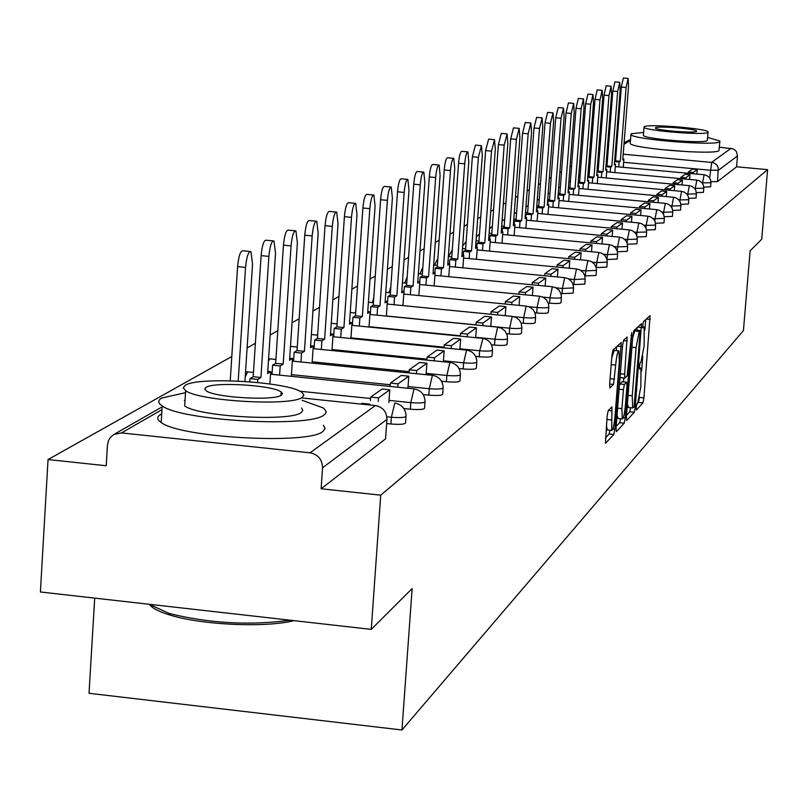 <?xml version="1.0" encoding="UTF-8"?>
<svg xmlns="http://www.w3.org/2000/svg" width="808" height="808" viewBox="0 0 808 808"><rect width="100%" height="100%" fill="white"/><g stroke="black" fill="none" stroke-linecap="round" stroke-linejoin="round"><path stroke-width="1.21" d="M636.179 407.414L636.371 410.03L642.966 402.869L643.925 397.859L650.097 315.605L643.431 321.705L642.744 325.22L642.845 327.917L644.218 327.058L644.117 345.925L640.996 361.984L640.138 362.853L639.461 366.377L639.542 369.044L640.966 368.105L640.845 386.769L637.724 402.94L636.866 403.859L636.179 407.414M608.222 410.535L607.151 415.928L605.445 443.37L613.807 434.482L614.858 429.169L621.251 342.501L612.989 350.056L611.929 355.399L609.676 383.941L609.838 387.941L613.514 384.436L615.676 365.085C616.585 355.894 617.665 351.167 618.918 350.904L619.332 361.57L615.019 416.08C614.1 425.392 612.999 430.159 611.737 430.391L611.919 406.899L608.222 410.535M767.6 169.629L761.742 239.229L750.117 250.833L743.441 330.563L401.96 729.988L412.141 588.537L371.266 629.381L380.719 495.163L767.6 169.629L736.593 166.791L737.492 155.934L718.464 170.236L710.272 170.225L623.645 162.297M626.392 416.746L626.685 420.524L634.27 412.302L635.26 407.202L641.491 323.624L633.846 330.634L632.836 335.754L626.392 416.746M624.231 423.18L616.363 431.714L616.05 427.886L622.584 345.39L623.614 340.168L627.129 337.017L624.645 374.215L624.786 378.114L627.149 375.882L631.705 332.714L625.251 417.978L624.231 423.18L619.635 422.715L616.161 426.442M658.843 149.359L689.87 151.813M371.266 629.381L40.4 591.981L48.046 459.54L231.805 356.52M590.668 155.318L589.375 156.045M581.275 160.59L579.851 161.388M571.579 166.024L570.004 166.903M561.55 171.649L559.833 172.609M551.177 177.457L549.309 178.518M540.451 183.477L538.411 184.618M529.351 189.698L527.129 190.951M517.857 196.142L515.433 197.506M505.929 202.828L503.313 204.303M493.567 209.757L490.729 211.353M480.74 216.948L477.669 218.675M467.418 224.422L464.095 226.28M453.571 232.189L449.975 234.199M439.168 240.259L435.29 242.43M424.17 248.662L419.988 251.015M408.555 257.419L404.04 259.954M392.264 266.559L387.396 269.286M375.266 276.084L370.024 279.023M357.52 286.032L351.854 289.214M338.956 296.445L332.846 299.869M319.524 307.333L312.938 311.029M299.162 318.756L292.062 322.735M277.811 330.724L270.145 335.017M255.379 343.299L247.107 347.935M94.708 598.122L89.021 693.284L401.96 729.988M380.719 495.163L321.119 488.779L322.544 467.792C322.291 459.489 318.12 454.5 310.03 452.823L121.473 432.916L114.029 434.391L110.494 437.29L108.545 440.421L107.464 444.966L106.212 465.761L48.046 459.54M719.393 147.228L733.351 148.894L736.33 151.419L737.492 155.934M599.455 154.288L598.344 154.187M624.099 142.723L630.553 139.461M405.99 416.645L405.576 422.453C405.889 424.22 401 424.735 390.9 423.998L386.658 423.554M425.008 402.071L424.604 407.798C424.816 409.454 420.059 409.929 410.323 409.212L403.828 408.545M443.107 388.194L442.693 393.849C442.834 395.415 438.199 395.839 428.796 395.142L423.17 394.567M460.348 374.983L459.934 380.558C460.005 382.033 455.49 382.426 446.4 381.74L441.532 381.245M476.781 362.378L476.377 367.882C476.387 369.266 471.993 369.63 463.186 368.963L459.005 368.539M492.476 350.339L492.072 355.762C492.032 357.075 487.749 357.409 479.215 356.762L475.639 356.399M507.485 338.845L507.081 344.188C506.99 345.42 502.808 345.723 494.536 345.097L491.496 344.794M521.837 327.836L521.433 333.098C521.312 334.27 517.231 334.552 509.191 333.946L506.646 333.694M535.573 317.302L535.179 322.483C535.027 323.594 531.038 323.856 523.231 323.261L521.12 323.049M548.753 307.202L548.359 312.302C548.178 313.363 544.279 313.595 536.684 313.019L534.967 312.848M561.388 297.506L561.005 302.535C560.792 303.545 556.985 303.757 549.581 303.192L548.238 303.061M573.529 288.204L573.145 293.152L560.954 293.658M585.184 279.265L584.81 284.133L573.155 284.618M596.405 270.66L596.031 275.457L584.881 275.932M607.202 262.388L606.828 267.115L596.142 267.569M606.99 259.509L617.231 259.065L617.595 254.419M617.423 251.732L627.25 251.318L627.614 246.733M627.473 244.238L636.926 243.834L637.28 239.319M637.169 237.007L646.259 236.623L646.612 232.169M646.521 230.028L655.268 229.644L655.621 225.26M655.551 223.271L663.974 222.907L664.317 218.594M664.267 216.746L672.387 216.393L672.741 212.14M672.7 210.423L680.538 210.09L680.871 205.899M680.851 204.313L688.416 203.99L688.759 199.859M688.739 198.394L696.052 198.081L696.385 194.011M696.385 192.657L703.445 192.365L703.778 188.345M703.778 187.092L710.616 186.81L710.939 182.85M321.119 488.779L385.588 438.815L385.648 437.936M736.593 166.791L717.534 181.568L710.959 181.699M636.623 404.454L638.522 402.414L639.512 397.051M641.602 371.044L642.784 356.197M644.875 330.108L645.713 319.574M636.845 330.169L637.047 327.654M626.503 415.332L629.755 411.838L630.654 407.717M634.068 406.858L640.259 330.512L639.249 331.381L636.078 347.612L632.24 395.809L632.644 407.929L634.068 406.858M635.745 330.088L640.168 330.522L635.724 330.058M632.674 337.825L634.704 330.937L635.623 330.068M627.432 403.737L628.483 407.505M620.039 377.437L624.756 378.073M623.786 378.013L623.483 381.861M621.908 408.616L622.271 418.897C623.493 418.645 624.554 413.979 625.442 404.889L626.947 386.062L626.644 382.214L624.433 384.446L623.412 389.668L621.908 408.616L617.605 408.181M617.06 415.09L617.999 418.453M622.221 381.76L626.644 382.214M619.463 384.79L622.029 381.75M619.635 422.715L620.534 418.716M606.384 425.634L607.394 429.937M618.585 350.874L614.201 350.44L611.727 357.873M616.342 350.652L616.655 346.652M605.414 437.986L609.131 433.997L610.02 430.209M622.817 159.045L623.887 159.146L622.756 159.822L628.533 86.355L628.129 78.437L626.089 87.506L621.322 87.082L623.372 78.012L628.018 78.427M614.585 161.58L619.14 162.004L620.291 161.307L615.545 160.873L621.322 87.082M614.605 161.428L615.545 160.873M688.204 173.286L688.305 172.053L693.102 172.488L697.233 169.529L696.86 174.084M693.102 172.488L693.001 173.73M688.305 172.053L692.476 169.094L697.233 169.529M620.291 161.307L626.089 87.506M619.14 162.004L618.756 166.923M623.887 159.146L623.251 167.327M614.393 164.085L615.504 164.186L614.332 164.893L620.17 90.304L619.746 82.275L617.665 91.496L612.817 91.062L614.918 81.85L619.635 82.264M605.909 166.701L610.606 167.135L611.797 166.418L606.97 165.973L612.817 91.062M605.919 166.599L606.97 165.973M680.72 178.629L680.821 177.356L685.689 177.8L689.941 174.75L689.567 179.447M685.689 177.8L685.588 179.073M680.821 177.356L685.123 174.306L689.941 174.75M611.797 166.418L617.665 91.496M610.606 167.135L610.212 172.144M615.504 164.186L614.848 172.569M605.707 169.286L606.859 169.387L605.646 170.114L611.555 94.374L611.111 86.234L608.969 95.607L604.051 95.172L606.202 85.8L610.989 86.224M596.96 171.983L601.808 172.427L603.031 171.69L598.132 171.235L604.051 95.172M596.96 171.932L598.132 171.235M672.993 184.143L673.094 182.83L678.043 183.285L682.427 180.133L682.043 184.971M678.043 183.285L677.932 184.598M673.094 182.83L677.528 179.689L682.427 180.133M603.031 171.69L608.969 95.607M601.808 172.427L601.405 177.538M606.859 169.387L606.192 177.982M596.759 174.649L597.94 174.75L596.688 175.508L602.667 98.586L602.192 90.314L599.99 99.849L595.001 99.404L597.213 89.87L602.061 90.304M578.063 185.901L578.286 183.062L583.346 183.537L584.659 182.749L590.729 104.232L592.991 94.536L593.486 102.919L587.436 181.073L588.729 180.295L587.507 180.184L587.739 177.437L592.719 177.891L593.991 177.134L589.012 176.669L595.001 99.404M587.739 177.437L589.012 176.669M665.014 189.829L665.125 188.476L670.145 188.941L674.68 185.689L674.276 190.688M670.145 188.941L670.034 190.294M665.125 188.476L669.711 185.234L674.68 185.689M593.991 177.134L599.99 99.849M592.719 177.891L592.315 183.103M597.94 174.75L597.253 183.567M584.659 182.749L579.609 182.275L585.659 103.778L587.931 94.082L592.85 94.516M578.286 183.062L579.609 182.275M656.783 195.708L656.904 194.304L661.994 194.779L666.681 191.425L666.267 196.586M661.994 194.779L661.883 196.182M656.904 194.304L661.631 190.951L666.681 191.425M583.346 183.537L582.932 188.85M588.729 180.295L588.032 189.325M577.962 185.891L579.225 186.012L577.892 186.81L584.012 107.403L583.487 98.889L581.154 108.747L576.003 108.292L578.346 98.435L583.336 98.879M568.297 191.819L568.519 188.88L573.66 189.355L575.013 188.547L569.882 188.072L576.003 108.292M568.519 188.88L569.882 188.072M648.289 201.778L648.4 200.323L653.581 200.808L658.419 197.344L657.985 202.677M653.581 200.808L653.46 202.252M648.4 200.323L653.278 196.869L658.419 197.344M575.013 188.547L581.154 108.747M573.66 189.355L573.246 194.789M579.225 186.012L578.508 195.284M643.612 132.431L631.28 133.754L630.937 134.603C632.018 139.471 715.969 146.228 719.675 141.733L719.908 141.006L707.646 137.471M630.28 142.844L630.23 143.491C631.3 148.48 715.231 155.247 718.938 150.621L719.857 141.572M708.071 132.31L707.253 140.612C704.435 143.834 644.158 138.976 643.38 135.461L643.41 135.017M644.259 126.705L644.026 127.29C644.814 130.714 705.111 135.572 707.929 132.431L708.101 131.906C707.293 128.482 647.865 123.654 644.259 126.705M696.577 131.411L696.698 131.068C696.183 128.856 657.783 125.745 655.551 127.725L655.409 128.088C655.914 130.3 694.678 133.421 696.577 131.411M294.021 620.645C266.064 627.836 202.697 625.099 170.589 615.241C159.388 611.909 152.379 608.363 149.571 604.606M149.197 604.283L169.236 613.504C209.636 623.433 249.945 625.665 290.183 620.211M184.83 392.819L161.772 398.021C157.661 400.384 157.812 403.01 162.206 405.909C181.406 420.907 310.403 427.967 324.119 414.868L325.594 413.524L326.21 411.625L323.644 408.121L302.071 400.263M161.711 413.898L160.752 414.413C156.641 416.837 156.792 419.534 161.186 422.493C180.356 437.825 309.262 444.814 322.998 431.371L325.089 428.392L323.422 425.19M301.556 408.03L302.838 410.353L301.253 412.494C290.86 421.887 198.253 416.716 184.678 405.929L185.638 390.688C199.233 401.253 291.89 406.474 302.273 397.314L303.859 394.981L301.919 392.456C289.506 381.931 198.293 376.276 185.305 385.254L183.254 387.83L185.638 390.688M281.386 395.163L282.457 393.627L281.164 391.961C273.033 385.184 214.08 381.578 206.01 387.386L204.747 389.022L206.232 390.83C214.847 397.627 274.397 401.041 281.386 395.163M184.355 400.364L185.052 400M568.095 191.799L569.408 191.92L568.024 192.748L574.215 112.029L573.66 103.394L571.266 113.423L566.034 112.958L568.438 102.919L573.508 103.373M558.197 197.93L558.429 194.89L563.651 195.385L565.055 194.536L559.833 194.051L566.034 112.958M558.429 194.89L559.833 194.051M639.492 208.05L639.613 206.545L644.875 207.04L649.874 203.454L649.44 208.979M644.875 207.04L644.764 208.545M639.613 206.545L644.663 202.97L649.874 203.454M565.055 194.536L571.266 113.423M563.651 195.385L563.226 200.929M569.408 191.92L568.67 201.434M557.904 197.899L559.247 198.031L557.823 198.889L564.095 116.817L563.509 108.04L561.035 118.261L555.722 117.786L558.197 107.565L563.338 108.03M547.753 204.252L547.986 201.111L553.308 201.606L554.753 200.738L549.45 200.243L555.722 117.786M547.986 201.111L549.45 200.243M630.402 214.534L630.533 212.989L635.876 213.484L641.047 209.787L640.592 215.494M635.876 213.484L635.755 215.039M630.533 212.989L635.745 209.282L641.047 209.787M554.753 200.738L561.035 118.261M553.308 201.606L552.874 207.272M559.247 198.031L558.51 207.797M547.349 204.212L548.753 204.343L547.279 205.232L553.611 121.776L552.995 112.857L550.46 123.26L545.047 122.776L547.602 112.373L552.824 112.847M536.946 210.797L537.189 207.545L542.602 208.05L544.097 207.151L538.704 206.636L545.047 122.776M537.189 207.545L538.704 206.636M620.999 221.251L621.13 219.645L626.574 220.16L631.917 216.322L631.452 222.24M626.574 220.16L626.442 221.766M621.13 219.645L626.533 215.817L631.917 216.322M544.097 207.151L550.46 123.26M542.602 208.05L542.158 213.837M548.753 204.343L547.986 214.383M536.441 210.747L537.886 210.878L536.361 211.797L542.774 126.896L542.117 117.847L539.502 128.442L533.997 127.947L536.633 117.352L541.936 117.827M525.766 217.574L526.018 214.201L531.513 214.716L533.068 213.787L527.584 213.272L533.997 127.947M526.018 214.201L527.584 213.272M611.262 228.209L611.393 226.543L616.928 227.068L622.473 223.099L621.988 229.219M616.928 227.068L616.797 228.735M611.393 226.543L616.989 222.574L622.473 223.099M533.068 213.787L539.502 128.442M531.513 214.716L531.068 220.635M537.886 210.878L537.108 221.21M525.129 217.514L526.634 217.655L525.048 218.604L531.543 132.209L530.856 123.008L528.159 133.805L522.554 133.3L525.271 122.503L530.654 122.988M514.181 224.594L514.433 221.099L520.029 221.624L521.635 220.655L516.059 220.129L522.554 133.3M514.433 221.099L516.059 220.129M601.172 235.411L601.314 233.684L606.939 234.219L612.686 230.108L612.191 236.451M606.939 234.219L606.808 235.946M601.314 233.684L607.111 229.583L612.686 230.108M521.635 220.655L528.159 133.805M520.029 221.624L519.574 227.684M526.634 217.655L525.836 228.28M513.413 224.523L514.969 224.664L513.332 225.654L519.908 137.703L519.18 128.361L516.393 139.37L510.696 138.855L513.504 127.846L518.958 128.341M502.172 231.876L502.435 228.24L508.131 228.785L509.798 227.785L504.121 227.24L510.696 138.855M502.435 228.24L504.121 227.24M590.719 242.885L590.86 241.087L596.587 241.632L602.546 237.37L602.031 243.955M596.587 241.632L596.455 243.43M590.86 241.087L596.87 236.835L602.546 237.37M509.798 227.785L516.393 139.37M508.131 228.785L507.666 234.987M514.969 224.664L514.151 235.603M501.273 231.785L502.879 231.936L501.182 232.967L507.838 143.41L507.081 133.916L504.192 145.137L498.395 144.612L501.293 133.391L506.838 133.886M489.709 239.421L489.991 235.653L495.789 236.209L497.516 235.168L491.729 234.623L498.395 144.612M489.991 235.653L491.729 234.623M579.871 250.632L580.013 248.773L585.851 249.329L592.032 244.905L591.496 251.743M585.851 249.329L585.709 251.197M580.013 248.773L586.244 244.359L592.032 244.905M497.516 235.168L504.192 145.137M495.789 236.209L495.314 242.562M502.879 231.936L502.041 243.208M488.668 239.33L490.345 239.481L488.577 240.542L495.314 149.339L494.516 139.673L491.527 151.126L485.618 150.581L488.618 139.138L494.254 139.653M476.781 247.268L477.074 243.349L482.972 243.915L484.77 242.834L478.881 242.279L485.618 150.581M477.074 243.349L478.881 242.279M568.61 258.681L568.751 256.752L574.7 257.318L581.114 252.722L580.568 259.833M574.7 257.318L574.559 259.257M568.751 256.752L575.225 252.167L581.114 252.722M484.77 242.834L491.527 151.126M482.972 243.915L482.497 250.429M490.345 239.481L489.486 251.096M475.579 247.147L477.316 247.319L475.488 248.42L482.305 155.479L481.467 145.662L478.376 157.338L472.357 156.792L475.457 145.107L481.184 145.632M463.358 255.419L463.651 251.349L469.67 251.924L471.529 250.803L465.529 250.227L472.357 156.792M463.651 251.349L465.529 250.227M556.914 267.044L557.065 265.034L563.125 265.62L569.781 260.843L569.216 268.226M563.125 265.62L562.964 267.63M557.065 265.034L563.792 260.267L569.781 260.843M471.529 250.803L478.376 157.338M469.67 251.924L469.175 258.6M477.316 247.319L476.437 259.297M461.984 255.288L463.792 255.459L461.883 256.601L468.791 161.873L467.903 151.874C466.509 152.146 465.438 156.126 464.701 163.802L458.57 163.236C459.308 155.56 460.378 151.581 461.782 151.318L467.6 151.853M449.399 263.893L449.713 259.651L455.833 260.247L457.772 259.075L451.662 258.489L458.57 163.236M449.713 259.651L451.662 258.489M544.754 275.74L544.905 273.639L551.086 274.245L558.015 269.276L557.419 276.962M551.086 274.245L550.925 276.336M544.905 273.639L551.904 268.69L558.015 269.276M457.772 259.075L464.701 163.802M455.833 260.247L455.338 267.094M463.792 255.459L462.893 267.822M447.844 263.741L449.723 263.923L447.743 265.115L454.732 168.518L453.803 158.348C452.349 158.6 451.238 162.661 450.48 170.528L444.228 169.953C444.986 162.085 446.097 158.025 447.561 157.772L453.47 158.317M434.886 272.7L435.199 268.296L441.451 268.902L443.461 267.69L437.239 267.084L444.228 169.953M435.199 268.296L437.239 267.084M532.098 284.79L532.26 282.598L538.562 283.214L545.764 278.053L545.158 286.052M538.562 283.214L538.391 285.396M532.26 282.598L539.542 277.447L545.764 278.053M443.461 267.69L450.48 170.528M441.451 268.902L440.936 275.932M449.723 263.923L448.804 276.69M433.128 272.538L435.088 272.72L433.027 273.962L440.108 175.437L439.118 165.084C437.603 165.317 436.451 169.468 435.674 177.528L429.3 176.932C430.078 168.872 431.23 164.731 432.765 164.499L438.754 165.044M419.776 281.891L420.099 277.285L426.473 277.912L428.573 276.649L422.22 276.033L429.3 176.932M420.099 277.285L422.22 276.033M518.928 294.203L519.1 291.93L525.523 292.557L533.028 287.183L532.391 295.526M525.523 292.557L525.351 294.839M519.1 291.93L526.675 286.557L533.028 287.183M428.573 276.649L435.674 177.528M426.473 277.912L425.947 285.133M435.088 272.72L434.138 285.931M417.807 281.699L419.847 281.891L417.696 283.184L424.867 182.638L423.826 172.104C422.241 172.306 421.049 176.548 420.251 184.82L413.746 184.214C414.544 175.942 415.746 171.71 417.342 171.498L423.432 172.064M403.838 294.082L404.364 286.658L410.868 287.294L413.05 285.981L406.576 285.345L413.746 184.214M404.364 286.658L406.576 285.345M505.202 304.03L505.374 301.647L511.929 302.293L519.756 296.688L519.1 305.394M511.929 302.293L511.757 304.677M505.374 301.647L513.272 296.051L519.756 296.688M413.05 285.981L420.251 184.82M410.868 287.294L410.333 294.718M419.847 281.891L418.867 295.556M401.829 291.244L403.96 291.456L401.717 292.799L408.979 190.153L407.889 179.416C406.232 179.598 404.99 183.941 404.162 192.425L397.516 191.809C398.344 183.315 399.596 178.982 401.273 178.8L407.454 179.376M387.426 304.071L387.961 296.435L394.597 297.091L396.88 295.708L390.264 295.061L397.516 191.809M387.961 296.435L390.264 295.061M490.88 314.272L491.072 311.787L497.758 312.444L505.919 306.596L505.242 315.686M497.758 312.444L497.576 314.938M491.072 311.787L499.304 305.949L505.919 306.596M396.88 295.708L404.162 192.425M394.597 297.091L394.051 304.717M403.96 291.456L402.96 305.596M385.163 301.202L387.386 301.424L385.052 302.828L392.395 197.99L391.254 187.052C389.517 187.203 388.224 191.648 387.375 200.364L380.588 199.727C381.437 191.011 382.739 186.577 384.497 186.426L390.779 187.012M370.286 314.494L370.842 306.636L377.609 307.303L379.992 305.868L373.245 305.202L380.588 199.727M370.842 306.636L373.245 305.202M475.942 324.968L476.134 322.372L482.962 323.049L491.486 316.938L490.779 326.442M482.962 323.049L482.77 325.644M476.134 322.372L484.729 316.271L491.486 316.938M379.992 305.868L387.375 200.364M377.609 307.303L377.063 315.16M387.386 301.424L386.355 316.09M367.761 311.595L370.084 311.827L367.64 313.302L375.084 206.171L373.882 195.031C372.054 195.152 370.7 199.697 369.832 208.656L362.903 207.999C363.772 199.041 365.135 194.506 366.973 194.385L373.357 194.981M352.389 325.392L352.945 317.291L359.863 317.978L362.358 316.473L355.459 315.797L362.903 207.999M352.945 317.291L355.459 315.797M460.328 336.148L460.52 333.421L467.509 334.118L476.407 327.745L475.68 337.683M467.509 334.118L467.307 336.845M460.52 333.421L469.509 327.058L476.407 327.745M362.358 316.473L369.832 208.656M359.863 317.978L359.308 326.079M370.084 311.827L369.024 327.048M349.571 322.463L352.005 322.705L349.44 324.25L356.984 214.726L355.712 203.374C353.803 203.454 352.389 208.111 351.49 217.332L344.41 216.655C345.309 207.434 346.723 202.788 348.662 202.707L355.136 203.323M333.674 336.784L334.239 328.432L341.309 329.139L343.925 327.573L336.875 326.866L344.41 216.655M334.239 328.432L336.875 326.866M443.996 347.854L444.198 344.986L451.339 345.703L460.651 339.037L459.893 349.45M451.339 345.703L451.127 348.571M444.198 344.986L453.601 338.33L460.651 339.037M343.925 327.573L351.49 217.332M341.309 329.139L340.744 337.491M352.005 322.705L350.914 338.512M330.533 333.835L333.078 334.088L330.411 335.704L338.037 223.685L336.704 212.11C334.694 212.14 333.219 216.908 332.28 226.412L325.038 225.715C325.978 216.221 327.462 211.454 329.492 211.423L336.067 212.049M314.08 348.723L314.666 340.097L321.897 340.825L324.624 339.178L317.413 338.451L325.038 225.715M314.666 340.097L317.413 338.451M426.897 360.105L427.109 357.096L434.411 357.833L444.168 350.844L443.37 361.772M434.411 357.833L434.189 360.843M427.109 357.096L436.956 350.116L444.168 350.844M324.624 339.178L332.28 226.412M321.897 340.825L321.311 349.45M333.078 334.088L331.957 350.521M310.595 345.743L313.272 346.006L310.464 347.692L318.19 233.068L316.797 221.261C314.676 221.241 313.13 226.129 312.161 235.916L304.757 235.209C305.717 225.422 307.272 220.534 309.413 220.564L316.079 221.2M293.556 361.226L294.142 352.318L301.546 353.066L304.404 351.339L297.031 350.601L304.757 235.209M294.142 352.318L297.031 350.601M408.969 372.953L409.201 369.791L416.665 370.549L426.897 363.216L426.069 374.69M416.665 370.549L416.443 373.71M409.201 369.791L419.524 362.479L426.897 363.216M304.404 351.339L312.161 235.916M301.546 353.066L300.94 361.984M313.272 346.006L312.12 363.115M289.698 358.217L292.496 358.51L289.557 360.277L297.384 242.905L295.91 230.866C293.668 230.785 292.052 235.795 291.052 245.905L283.467 245.167C284.466 235.067 286.103 230.058 288.355 230.149L295.112 230.795M272.013 374.356L272.619 365.135L280.194 365.913L283.194 364.105L275.649 363.337L283.467 245.167M272.619 365.135L275.649 363.337M390.163 386.436L390.405 383.103L398.051 383.881L408.787 376.195L407.929 388.254M398.051 383.881L397.819 387.224M390.405 383.103L401.243 375.427L408.787 376.195M283.194 364.105L291.052 245.905M280.194 365.913L279.578 375.134M292.496 358.51L291.314 376.326M267.751 371.316L270.7 371.619L267.61 373.478L275.528 253.237L273.983 240.956C271.619 240.794 269.912 245.935 268.872 256.389L261.105 255.631C262.146 245.188 263.863 240.047 266.246 240.218L273.094 240.875M249.813 381.77L250.015 378.599L257.772 379.396L260.923 377.498L253.197 376.71L261.105 255.631M250.015 378.599L253.197 376.71M370.407 400.616L370.66 397.092L378.487 397.9L389.769 389.82L388.87 402.515M378.487 397.9L378.245 401.424M370.66 397.092L382.043 389.022L389.769 389.82M260.923 377.498L268.872 256.389M257.772 379.396L257.57 382.467M270.7 371.619L269.882 383.962M244.925 381.426L252.55 264.095L250.934 251.571C248.43 251.318 246.642 256.601 245.551 267.408L237.592 266.63C238.683 255.823 240.481 250.551 243.006 250.803L249.935 251.47M230.24 380.77L237.592 266.63M368.761 404.869L369.781 404.131L369.731 404.97M360.833 404.05L361.863 403.323L369.781 404.131M238.198 381.053L245.551 267.408M310.03 452.823L375.377 405.555L302.222 398.001M161.014 410.201L121.473 432.916M709.636 177.942L711.767 162.257L731.068 148.288M607.374 160.812L606.384 160.711M606.879 165.832L607.626 157.621M615.221 153.459L616.12 153.54M623.19 154.187L713.373 162.58L716.757 164.862L718.251 167.781L717.534 181.568M630.462 140.511L623.978 144.238M616.504 148.531L615.565 149.066M390.9 423.998L391.375 417.261L386.87 416.797M410.323 409.212L410.787 402.636L389.022 400.394M370.559 398.495L299.788 391.224M428.796 395.142L429.26 388.729L408.04 386.557M390.284 384.749L291.425 374.639M272.124 372.67L270.64 372.518M446.4 381.74L446.854 375.478L426.159 373.377M409.07 371.64L312.201 361.802M293.637 359.924L292.415 359.792M463.186 368.963L463.641 362.843L443.441 360.802M426.967 359.136L332.027 349.561M314.15 347.753L313.161 347.652M479.215 356.762L479.659 350.773L459.944 348.793M444.036 347.198L350.955 337.865M333.714 336.138L332.946 336.057M494.536 345.097L494.971 339.239L475.7 337.32M460.348 335.785L369.054 326.685M352.419 325.028L351.844 324.968M509.191 333.946L509.626 328.21L490.789 326.341M475.952 324.866L386.365 315.979M523.231 323.261L523.655 317.645L514.009 316.685M536.684 313.019L537.098 307.515L528.897 306.707M549.581 303.192L549.995 297.799L542.855 297.102M561.974 293.759L562.388 288.476L556.106 287.86M573.882 284.689L574.286 279.507L568.741 278.972M585.335 275.972L585.729 270.882L580.831 270.417M596.365 267.589L596.748 262.59L592.415 262.176M606.98 259.469L607.364 254.601L603.525 254.237M617.251 251.086L617.585 246.905L614.211 246.581M627.16 243.087L627.442 239.471L624.483 239.188M636.714 235.421L636.967 232.31L634.371 232.058M645.935 228.058L646.148 225.382L643.895 225.169M654.844 220.978L655.035 218.695L653.086 218.513M663.459 214.16L663.61 212.231L661.954 212.08M671.791 207.595L671.923 205.979L670.529 205.848M679.851 201.253L679.952 199.929L678.801 199.818M687.648 195.132L687.739 194.072L686.81 193.981M695.213 189.213L695.274 188.385L694.557 188.325M702.536 183.487L702.051 182.84M710.949 182.729L702.586 182.881L704.111 174.77L706.616 175.407L709.212 177.386L710.464 179.507L710.949 182.729M703.788 188.224L695.274 188.385L696.839 180.144L699.385 180.78L702.021 182.8L703.293 184.941L703.788 188.224M696.395 193.88L687.739 194.072L689.335 185.678L691.931 186.335L694.597 188.375L695.89 190.557L696.395 193.88M688.77 199.717L679.952 199.929L681.599 191.395L684.225 192.062L686.941 194.132L688.254 196.344L688.77 199.717M680.891 205.757L671.923 205.979L673.599 197.293L676.276 197.97L679.033 200.081L680.366 202.323L680.891 205.757M672.751 211.979L663.61 212.231L665.337 203.394L668.065 204.081L670.862 206.222L672.216 208.504L672.751 211.979M664.338 218.423L655.035 218.695L656.803 209.696L659.58 210.403L662.409 212.575L663.782 214.888L664.338 218.423M655.631 225.089L646.148 225.382L647.965 216.221L650.793 216.938L653.672 219.15L655.076 221.503L655.631 225.089M646.622 231.977L636.967 232.31L638.825 222.968L641.704 223.695L644.633 225.947L646.057 228.331L646.622 231.977M637.3 239.118L627.442 239.471L629.361 229.957L632.3 230.704L635.27 232.987L636.714 235.411L637.3 239.118M627.634 246.511L617.585 246.905L619.554 237.188L622.544 237.956L625.564 240.279L627.038 242.743L627.634 246.511M617.615 254.177L607.364 254.601L609.394 244.703L612.444 245.481L615.504 247.844L617.312 251.278L617.615 254.177M607.222 262.135L596.748 262.59L598.839 252.49L601.95 253.288L605.071 255.692L606.909 259.186L607.222 262.135M596.425 270.387L585.729 270.882L587.891 260.57L591.062 261.388L594.234 263.842L596.102 267.387L596.425 270.387M585.214 278.962L574.286 279.507L576.508 268.973L579.75 269.811L582.972 272.306L584.548 274.942L585.214 278.962M573.549 287.88L562.388 288.476L564.671 277.71L567.994 278.568L571.266 281.113L572.872 283.79L573.549 287.88M420.221 273.912L420.019 273.387M561.419 297.162C561.207 298.152 557.399 298.364 549.995 297.799L552.359 286.8L555.753 287.678L559.085 290.264L561.055 294.001L561.419 297.162M405.677 283.154L404.879 282.325M548.784 306.818C548.592 307.868 544.703 308.101 537.098 307.515L539.542 296.263L543.006 297.172L546.4 299.808L548.41 303.606L548.784 306.818M390.436 292.668L389.113 291.627M535.613 316.887C535.452 317.988 531.462 318.241 523.655 317.645L526.18 306.131L529.725 307.06L533.169 309.747L534.866 312.575L535.613 316.887M373.447 302.222L372.69 301.323M521.867 327.381C521.746 328.543 517.665 328.816 509.626 328.21L512.232 316.423L515.868 317.382L519.372 320.13L521.099 322.998L521.867 327.381M355.722 312.08L355.56 311.434M507.515 338.34C507.434 339.572 503.253 339.865 494.971 339.239L497.678 327.169L501.394 328.159L504.97 330.957L507.101 334.966L507.515 338.34M492.516 349.793C492.476 351.086 488.194 351.419 479.659 350.773L482.982 338.411C489.002 339.804 492.183 343.592 492.516 349.793M476.831 361.772C476.841 363.146 472.438 363.499 463.641 362.843L466.549 350.147L467.115 350.167C473.225 351.601 476.468 355.469 476.831 361.772M460.398 374.316C460.459 375.771 455.954 376.154 446.854 375.478L449.874 362.449L450.49 362.489C456.702 363.964 459.994 367.903 460.398 374.316M443.158 387.456C443.299 389.001 438.663 389.426 429.26 388.729L432.401 375.356L433.068 375.397C439.37 376.932 442.734 380.952 443.158 387.456M425.069 401.253C425.291 402.889 420.524 403.354 410.787 402.636L414.06 388.89L414.787 388.961C421.18 390.537 424.604 394.637 425.069 401.253M406.05 415.736C406.374 417.484 401.475 417.999 391.375 417.261L394.779 403.121L395.587 403.212C402.061 404.848 405.545 409.03 406.05 415.736M317.635 335.179L311.353 334.482M290.446 346.945L290.981 346.41L297.273 347.026M268.438 360.924L269.811 358.833L275.912 359.439M245.218 376.892L247.602 371.872L253.48 372.458M385.588 438.815L386.951 419.382L322.544 467.792M386.992 418.514L386.951 419.382C386.739 411.706 382.881 407.091 375.377 405.555L378.679 406.353M608 152.853L606.98 152.975M639.391 368.044L640.512 368.155M642.683 326.998L643.794 327.099M646.289 319.039L650.218 319.423M639.492 397.415L643.925 397.859M638.522 402.414L642.966 402.869M637.633 327.109L641.623 327.503M633.886 407.06L635.26 407.202M629.755 411.838L634.27 412.302M634.704 330.937L639.249 331.381M631.927 347.198L636.078 347.612M628.089 395.385L632.24 395.809M623.392 340.592L627.281 340.976M620.332 373.781L624.645 374.215M630.987 335.381L631.816 335.461M623.271 417.776L625.251 417.978M619.807 383.982L624.433 384.446M619.11 389.234L623.412 389.668M608.313 410.444L612.07 410.828M606.869 419.493L611.343 419.958M611.202 364.64L615.676 365.085M610.09 378.659L614.575 379.114M609.666 384.042L613.514 384.436M617.261 346.087L621.403 346.491M612.878 428.967L614.858 429.169M609.131 433.997L613.807 434.482M590.729 104.232L585.659 103.778M598.607 165.175L597.476 165.347M605.99 165.751L606.98 165.842M615.312 166.599L704.152 174.75M419.988 273.892L422.837 267.317M404.838 283.063L407.181 276.74M389.052 292.627L390.85 286.729M372.609 302.606L373.781 297.455M355.459 313.019L355.894 309.494M589.507 170.387L588.244 170.639M597.041 170.932L598.152 171.033M606.667 171.821L696.89 180.113M580.104 175.78L578.72 176.114M587.81 176.285L589.042 176.397M597.748 177.204L689.386 185.648M570.398 181.356L568.862 181.79M578.275 181.81L579.629 181.931M588.537 182.76L681.639 191.365M560.368 187.113L558.682 187.678M568.428 187.507L569.913 187.648M579.033 188.486L673.65 197.273M549.995 193.082L548.147 193.799M558.247 193.395L559.873 193.546M569.216 194.415L665.388 203.363M539.259 199.263L537.239 200.172M547.713 199.475L549.49 199.647M559.055 200.536L656.854 209.666M528.149 205.666L525.937 206.818M536.815 205.767L538.754 205.949M548.561 206.868L648.016 216.191M516.645 212.322L514.221 213.767M525.523 212.272L527.644 212.474M537.694 213.423L638.886 222.937M504.717 219.231L502.071 221.059M513.827 219.008L516.13 219.231M526.442 220.2L629.422 229.916M492.345 226.412L489.446 228.745M501.697 225.988L504.192 226.23M514.777 227.23L619.615 237.158M479.498 233.896L476.326 236.956M489.113 233.219L491.82 233.482M502.687 234.512L609.444 244.662M466.155 241.693L462.661 245.965M476.053 240.723L478.972 241.006M490.153 242.067L598.9 252.45M452.288 249.834L448.571 256.611M462.479 248.511L465.64 248.814M477.134 249.914L587.941 260.54M437.865 258.368L434.563 265.085M448.359 256.591L451.773 256.924M463.6 258.055L576.558 268.933M433.674 264.994L437.36 265.347M449.531 266.529L564.731 277.669M418.372 273.73L422.352 274.124M434.896 275.336L552.42 286.759M402.424 282.83L406.727 283.255M419.655 284.517L539.592 296.223M385.79 292.314L390.426 292.769M403.778 294.072L526.23 306.091M368.408 302.192L373.417 302.687M387.204 304.05L512.282 316.382M350.248 312.504L355.651 313.039M369.902 314.453L497.728 327.129M331.25 323.281L337.077 323.856M351.823 325.331L482.507 338.37M332.906 336.704L466.59 350.116M291.062 346.38L290.486 346.339M313.09 348.622L449.915 362.428M269.882 358.803L268.579 358.742M292.324 361.105L432.431 375.336M247.662 371.842L245.551 371.821M270.529 374.205L414.07 388.88M161.186 407.424L114.029 434.391M616.625 146.985L615.686 147.531M608.07 151.884L607.02 152.48M639.391 367.943L640.623 368.064M642.683 326.907L643.895 327.028M628.109 407.464L632.644 407.929M620.15 377.649L624.786 378.114M617.655 418.423L622.271 418.897M622.19 381.729L626.685 382.184M607.03 429.896L611.737 430.391M630.937 134.603L630.23 143.491M643.38 135.461L644.026 127.29M170.589 615.241L169.236 613.504M162.206 405.909L161.186 422.493M280.942 395.425L281.164 391.961M149.924 604.364L149.894 604.879"/></g></svg>
